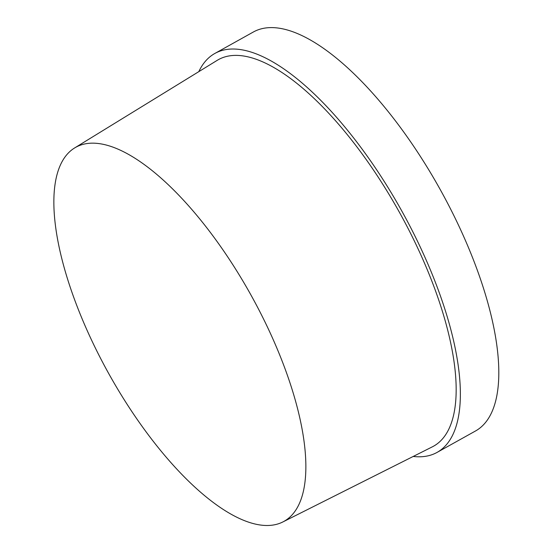 <?xml version="1.0" encoding="UTF-8"?>
<svg xmlns="http://www.w3.org/2000/svg" width="553" height="553" viewBox="0 0 553 553"><rect width="100%" height="100%" fill="white"/><g stroke="black" fill="none" stroke-linecap="round" stroke-linejoin="round"><path stroke-width="0.83" d="M85.376 326.45A214.059 81.229 -119.1 0 0 282.894 521.935A214.059 81.229 -119.1 0 0 250.827 294.79A214.059 81.229 -119.1 0 0 74.551 147.997A214.059 81.229 -119.1 0 0 85.376 326.45M282.894 521.935L432.425 446.796A221.2 83.932 -119.1 0 0 399.294 212.076A221.2 83.932 -119.1 0 0 217.135 60.388L74.551 147.997M413.209 456.453A228.334 86.641 -119.1 0 0 437.098 452.389L475.545 430.967A228.334 86.641 -119.1 0 0 440.105 189.34A228.334 86.641 -119.1 0 0 253.281 32.046L214.834 53.468A228.334 86.641 -119.1 0 0 198.81 71.641M437.098 452.389A228.334 86.641 -119.1 0 0 401.658 210.755A228.334 86.641 -119.1 0 0 214.834 53.468"/></g></svg>
